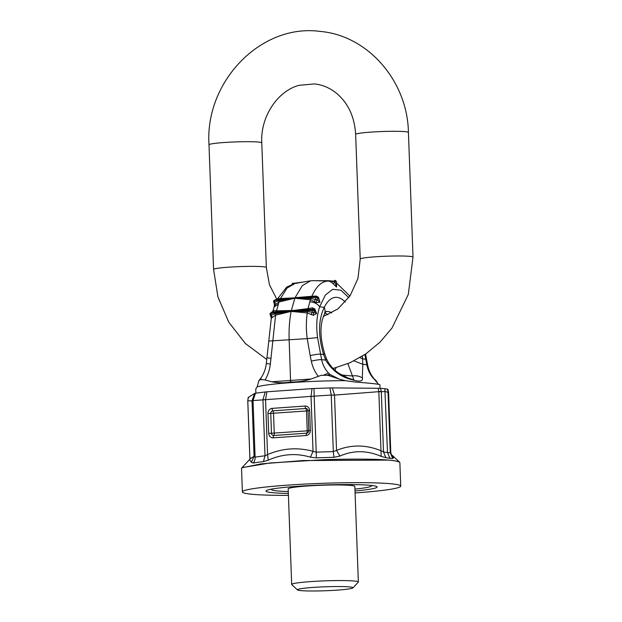 <?xml version="1.0" encoding="UTF-8"?>
<svg xmlns="http://www.w3.org/2000/svg" width="622" height="622" viewBox="0 0 622 622"><rect width="100%" height="100%" fill="white"/><g stroke="black" fill="none" stroke-linecap="round" stroke-linejoin="round"><path stroke-width="0.93" d="M388.563 392.77A8.343 0.599 177.9 0 0 388.587 392.723A8.343 0.599 177.9 0 0 388.058 392.536L387.506 389.147L384.855 388.696L387.514 452.559L383.51 451.976L385.873 457.691L381.185 456.377L378.837 391.681A8.343 0.599 -2.1 0 1 381.302 391.774L381.263 391.378L378.829 391.58L378.176 388.276L380.571 388.369L381.263 391.378M378.837 391.681L334.504 395.094A8.343 0.599 177.9 0 0 331.246 395.118L334.504 395.094L336.533 450.406C351.119 444.466 365.946 444.574 380.998 450.74L383.51 451.976L381.302 391.774L385.267 391.432L388.058 392.536L390.266 452.738L387.514 452.559L389.955 458.336L385.873 457.691M331.246 395.118L333.322 451.619L336.533 450.406L339.939 456.082C353.21 450.157 366.964 450.258 381.185 456.377M339.939 456.082L333.96 457.31A76.934 5.497 177.9 0 0 316.295 457.878L310.432 457.193C296.336 452.933 282.271 453.928 268.238 460.179L263.409 461.625A76.934 5.497 177.9 0 0 253.185 463.032L251.358 462.356L249.57 459.572L250.65 457.979M316.295 457.878A8.343 0.443 87.7 0 0 316.217 452.171L313.037 451.331L310.432 457.193M334.473 394.791L332.303 387.91L329.932 387.941L331.246 395.04L311.023 396.37L313.037 451.331C297.689 447.132 282.528 448.205 267.569 454.558L268.238 460.179M253.185 463.032A8.343 7.285 80.5 0 0 255.106 457.162A74.5 5.326 177.9 0 1 265.011 455.802L262.958 399.837A8.343 0.599 -2.1 0 1 265.547 399.604L267.569 454.558L265.011 455.802L263.409 461.625M333.96 457.31L333.322 451.619A74.5 5.326 177.9 0 0 316.217 452.171L314.164 396.214A8.343 0.599 -2.1 0 0 311.023 396.385L253.03 400.584L255.106 457.162L254.064 456.253L251.358 462.356M252.027 400.638L254.639 393.415L255.487 393.213L253.03 400.584L252.034 400.941A8.343 0.599 -2.1 0 1 253.03 400.661M249.912 459.176L247.774 401.011A8.343 0.599 -2.1 0 1 247.797 400.965L249.935 459.145M390.733 451.836L390.266 452.738L392.723 458.461L393.555 457.769L391.168 454.317L390.772 452.178L388.587 392.568L387.934 389.302M389.955 458.336L392.723 458.461M390.95 453.765L393.555 457.769M241.904 467.806L261.092 463.88L303.023 460.552L388.633 460.093C376.396 459.013 351.531 458.787 324.839 459.666L270.065 462.97L242.191 467.612L241.53 468.389L242.393 491.924A79.219 5.668 -2.1 0 1 325.703 483.208A79.219 5.668 -2.1 0 1 400.731 486.116A79.219 5.668 -2.1 0 1 355.084 492.935M399.456 462.029L394.846 460.762L388.579 460.055M394.846 460.762L399.192 461.882L399.868 462.581L400.731 486.116M394.9 460.801L388.633 460.093M271.791 489.071A50.032 3.576 177.9 0 0 288.274 491.528M355.014 490.976A55.591 3.973 -2.1 0 0 374.747 485.93A55.591 3.973 -2.1 0 0 324.466 484.942A55.591 3.973 177.9 0 0 268.3 489.833A55.591 3.973 177.9 0 0 288.344 493.425M288.414 495.376A79.219 5.668 -2.1 0 1 242.393 491.924M354.944 489.079A50.032 3.576 177.9 0 0 371.202 485.424M297.518 589.928L291.772 584.618A33.355 2.387 -2.1 0 1 291.679 584.447L288.18 488.861A33.355 2.387 -2.1 0 1 323.253 485.191A33.355 2.387 -2.1 0 1 354.843 486.412L358.35 582.005A33.355 2.387 -2.1 0 1 358.272 582.176L352.931 587.899A27.796 1.99 -2.1 0 1 323.767 590.807A27.796 1.99 -2.1 0 1 297.518 589.928A27.796 1.99 -2.1 0 1 326.674 586.733A27.796 1.99 -2.1 0 1 352.931 587.899M387.506 389.147L387.903 389.372M311.023 396.37L312.003 388.61L266.892 391.806L265.547 399.588M314.157 396.136L314.009 388.501L312.003 388.61M262.958 399.767L265.205 391.953L266.892 391.806M332.303 387.91L378.176 388.276M314.009 388.501L329.932 387.941M265.205 391.953L255.487 393.213M254.639 393.415L248.217 397.489L247.797 400.965M248.606 397.715L248.217 397.489M380.571 388.369L384.855 388.696M291.679 584.447A33.355 2.387 -2.1 0 1 326.76 580.785A33.355 2.387 -2.1 0 1 358.35 582.005M269.279 341.027L289.144 339.76C288.802 330.158 289.393 321.131 290.917 312.687L291.174 311.295A62.223 26.723 -94.1 0 1 291.275 310.806L271.138 312.92L272.77 311.956M274.667 300.527L274.613 302.16L279.247 300.76L294.836 298.187L274.667 300.527L275.554 299.75L279.877 299.159L294.991 297.79L274.823 300.131M275.274 305.418L274.675 305.503L275.663 304.36L279.123 301.973L294.882 298.179A62.402 26.793 -94.1 0 1 295.038 297.782L294.991 297.79M271.036 313.41L271.161 315.059L275.546 313.807L291.135 311.303L271.036 313.41L271.138 312.92M303.046 282.077L293.164 283.352C292.791 282.917 292.254 283.5 291.555 285.101M293.234 283.344L292.674 284.145M295.077 283.43L299.718 282.645M297.215 283.267L297.681 282.932M273.579 300.97L274.434 304.166L273.641 301.654L274.045 302.727L274.613 302.16L275.663 304.36M336.603 284.052L336.564 287.069L331.518 282.194L328.579 281.043C321.885 281.113 316.303 286.198 311.84 296.29L295.069 297.697L302.331 285.615L310.666 280.794L295.123 283.422L287.084 288.025L280.483 298.513L316.699 296.834L316.046 297.207L318.207 298.498L317.858 297.448L318.207 298.498L316.855 299.695L310.821 298.521L294.921 298.179L316.225 297.402M274.434 304.166L274.131 306.949L278.415 304.072L276.541 310.852L312.361 309.997L312.913 309.196L314.157 309.663L314.654 310.977L313.542 312.415L307.439 311.552L291.22 311.295L312.26 310.487L312.361 309.997M279.247 300.76L278.415 304.072M279.877 299.159L280.483 298.513L277.847 298.785L277.155 299.454M310.666 280.794L313.084 280.639M274.675 305.503L274.045 302.727M277.847 298.785L277.101 299.524L277.723 299.392L275.266 299.672L273.587 300.947M266.317 363.481L271.309 318.106L275.593 315.175L270.352 364.072L266.317 363.481C265.648 368.955 263.852 373.806 260.929 378.028L261.123 379.56L259.561 380.05A8.343 1.99 -138.6 0 1 259.701 379.599A8.343 8.343 0 0 0 258.97 380.555M272.833 311.731L273.874 310.565L276.541 310.852L276.044 311.809L291.236 310.813M270.842 315.96L270.228 315.113M271.441 318.262L270.593 315.455L271.161 315.059L272.436 317.407M271.309 318.106L269.948 313.706L271.705 312.112L276.044 311.809M316.31 296.818L311.443 296.927L311.84 296.29L316.318 296.056L318.464 297.254L319.972 302.253L316.163 302.564L310.487 299.75L294.844 298.265L291.298 310.705L308.022 308.621L307.727 309.562L291.321 310.806M275.546 313.807L275.593 315.175L291.158 311.404L307.26 312.928C306.078 321.115 306.063 329.683 307.221 338.625L289.144 339.76L290.614 382.009C297.495 382.141 304.337 381.138 311.155 378.992L321.107 375.346L327.125 375.26A8.343 3.219 133.6 0 1 330.002 374.514A8.343 0.397 126.9 0 1 329.271 375.719L327.125 375.26M273.874 310.565L271.767 312.112M364.896 354.532L365.759 359.236L366.607 359.633L365.588 354.058M348.81 297.658L340.903 290.194L332.708 289.308L325.306 295.116L319.638 306.825C316.691 315.922 316.007 326.177 317.585 337.598L307.221 338.625L310.199 355.652C314.67 354.571 318.099 354.066 320.486 354.136L323.619 354.486C318.005 335.655 318.223 319.941 324.287 307.346A13.902 10.084 -154 0 1 324.256 314.335L326.161 311.404M317.585 337.598L321.613 359.656C322.701 364.78 324.979 369.204 328.447 372.936L323.844 375.12M347.877 363.683L353.871 379.817M362.432 356.134L362.805 364.29L362.323 377.912C363.326 381.457 359.726 382.017 351.539 379.599C340.817 377.041 332.171 370.541 325.625 360.107L323.619 354.486L324.591 353.452C320.594 340.016 319.926 328.494 322.569 318.892L324.256 314.335M354.011 360.869L362.805 364.29L366.817 364.749C367.812 369.857 369.872 374.265 372.99 377.951L376.31 381.014L377.849 383.447L374.514 379.521L375.237 379.809L372.99 377.951M326.325 358.326L325.625 360.107L321.613 359.656A8.343 1.096 -11.6 0 0 311.327 361.172L310.199 355.652M359.967 357.634L362.618 358.878L365.759 359.236L366.817 364.749A8.343 1.322 -10.8 0 1 367.656 365.145L366.607 359.633M314.685 280.678L313.962 280.685M335.001 280.444C335.647 280.468 336.144 280.996 336.51 282.046L336.479 286.462L334.753 281.968L336.191 282.131M334.457 280.429L333.812 281.23L329.256 280.693L314.81 280.685M333.205 283.663L334.753 281.968L333.812 281.23L331.518 282.194M325.944 280.973L329.256 280.693M314.297 296.811L316.481 296.756L318.231 297.821L319.008 299.555L319.7 301.81L316.855 299.695L316.163 302.564M315.89 297.604L315.751 299.244L314.118 301.631M345.264 302.082A46.658 20.036 85.9 0 0 327.662 301.989A46.658 20.036 85.9 0 0 324.287 307.346L319.638 306.825C317.57 303.746 314.281 302.09 309.779 301.857L308.022 308.621L312.361 307.836L314.685 308.769L316.606 313.574L313.294 315.292L307.26 312.928L307.439 311.552M310.821 298.521L309.779 301.857M311.443 296.927L295.077 297.782M318.464 297.254L317.858 297.448M316.318 296.056L316.699 296.834M314.584 310.153L316.233 313.154L313.542 312.415L313.294 315.292M315.051 310.743L314.157 309.663L314.685 308.769M312.26 310.487L312.306 312.143L311 314.67M314.475 309.958L312.882 309.188L307.727 309.562M312.361 307.836L312.913 309.196M258.884 380.703L259.561 380.05L258.884 380.703L257.111 386.931A62.13 4.44 -2.1 0 1 321.022 381.107A62.13 4.44 -2.1 0 1 345.373 380.672L339.177 379.086L330.002 374.514L328.447 372.936M345.373 380.672L354.703 381.978C371.777 383.308 380.159 384.256 379.855 384.808M378.433 384.396L377.849 383.447M339.177 379.086L329.271 375.719M290.614 382.009C284.293 383.082 278.011 383.004 271.767 381.784L265.12 379.949L261.123 379.56M257.111 386.931L255.782 388.991L255.875 393.158M248.295 400.801L252.034 400.941L254.064 456.253L250.168 458.834M267.981 413.482L270.749 413.397A2.41 2.169 96.4 0 1 272.825 410.847A2.783 1.197 -94.1 0 1 273.517 413.311L274.248 433.169A2.783 1.197 -94.1 0 1 273.734 435.501A2.41 2.169 96.4 0 1 271.472 433.254L307.221 430.836L306.49 410.971L270.749 413.397L271.472 433.254L268.704 433.34A4.813 4.331 -83.6 0 0 273.221 437.834L306.195 435.501A4.813 4.331 -83.6 0 0 310.355 430.393L309.624 410.536A4.813 4.331 -83.6 0 0 305.114 406.042L272.141 408.374A4.813 4.331 -83.6 0 0 267.981 413.482L268.704 433.34M309.624 410.536L306.49 410.971A2.783 1.197 -94.1 0 0 305.799 408.506A2.41 2.169 96.4 0 1 308.053 410.753L308.784 430.611L307.221 430.836A2.783 1.197 85.9 0 1 306.708 433.169L273.734 435.501A2.783 1.197 -94.1 0 0 273.221 437.834M310.355 430.393L308.784 430.611A2.41 2.169 96.4 0 1 306.708 433.169A2.783 1.197 85.9 0 0 306.195 435.501M272.141 408.374A2.783 1.197 -94.1 0 0 272.825 410.847L305.799 408.506A2.783 1.197 85.9 0 1 305.114 406.042M388.042 392.14L388.563 392.676M267.794 357.868L270.998 358.428M274.496 300.356L273.641 301.654M270.842 313.185L270.08 314.141M334.963 370.207A31.94 13.715 85.9 0 0 336.051 367.734M327.957 314.763A31.94 13.715 85.9 0 0 324.863 313.177M341.742 375.004L352.223 375.976C355.947 375.377 359.314 376.022 362.323 377.912M331.705 312.952A33.16 14.236 85.9 0 0 325.928 311.653M334.83 280.436L336.315 281.999M336.564 287.069L336.479 286.462M319.972 302.253L319.7 301.81M312.563 310.23L314.654 310.977M316.606 313.574L316.233 313.154M311.327 361.172C312.501 366.778 314.786 371.785 318.207 376.186M311.155 378.992L271.767 381.784M270.352 364.072C269.676 369.818 267.934 375.105 265.12 379.949M333.112 368.481L350.147 362.704L365.954 353.809L380.05 342.123L392.015 328.027L408.304 294.447L413 257.135A26.404 1.889 177.9 0 0 375.19 256.816A26.404 1.889 177.9 0 0 360.224 259.071L355.652 134.383A26.404 1.889 -2.1 0 1 370.619 132.128A26.404 1.889 -2.1 0 1 408.429 132.447C407.604 81.599 368.387 35.508 320.058 31.403C260.486 23.403 204.762 82.135 209 144.778L213.571 269.458A26.404 1.889 -2.1 0 1 228.531 267.203A26.404 1.889 -2.1 0 1 266.348 267.522L269.435 284.713L276.938 299.477M209 144.778A26.404 1.889 -2.1 0 1 223.959 142.524A26.404 1.889 -2.1 0 1 261.776 142.842L266.348 267.522M248.178 397.536L247.774 401.011M249.57 459.572L241.841 467.853M392.109 455.218L399.518 462.076M293.164 283.352L303.256 282.046M295.123 283.422L286.742 287.045L277.078 299.462M274.131 306.949L272.731 311.824M271.705 312.112L272.179 312.057M353.537 379.84L348.048 378.028L339.472 373.62C333.532 369.896 329.155 364.811 326.34 358.365L324.591 353.452M336.541 282.987L349.891 296.095M312.905 280.631L325.897 280.973M367.656 365.145C368.722 370.417 370.805 374.848 373.908 378.44M375.237 379.809A8.343 8.343 0 0 1 376.147 380.796L376.512 381.255M259.701 379.599L260.929 378.028M380.042 388.33L379.91 384.746M323.362 316.435L337.971 308.877L350.124 295.745L357.961 278.399L360.224 259.071M355.652 134.383C354.587 117.379 348.577 103.991 337.622 94.225C330.647 88.238 322.958 84.81 314.561 83.931L299.299 85.284C278.477 90.353 260.245 116.05 261.776 142.842M213.571 269.458L217.925 296.896L228.74 322.149L245.371 343.515L266.776 359.469M413 257.135L408.429 132.447"/></g></svg>
